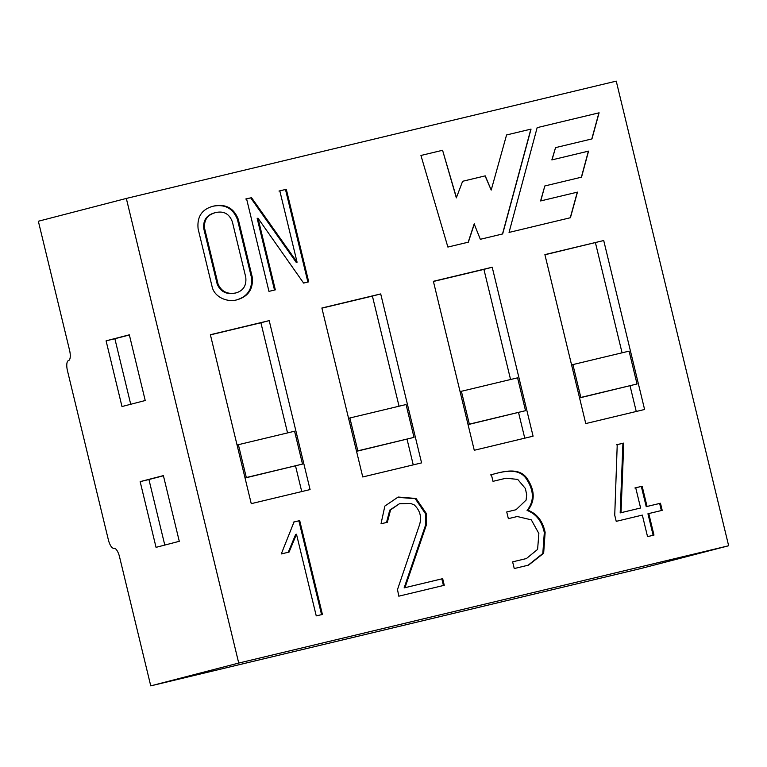 <?xml version="1.0" encoding="UTF-8"?>
<svg xmlns="http://www.w3.org/2000/svg" width="767" height="767" viewBox="0 0 767 767"><rect width="100%" height="100%" fill="white"/><g stroke="black" fill="none" stroke-linecap="round" stroke-linejoin="round"><path stroke-width="1.15" d="M545.136 532.384L543.65 553.275L528.559 565.106L514.245 568.548L512.624 561.856L526.411 558.549L537.6 549.412L538.865 533.496L531.31 519.844L517.274 516.517L508.358 518.645L506.738 511.963L516.047 509.729L526.104 500.094L526.68 494.725L525.385 488.502L517.715 479.413L506.057 478.205L492.999 481.331L491.398 474.715C502.893 471.532 519.221 466.758 527.169 478.608C534.963 490.439 535.203 500.966 527.897 510.199C537.015 513.708 542.758 521.1 545.136 532.384L544.311 532.595L542.815 553.486L528.147 565.212M490.573 474.926C502.059 471.743 518.387 466.969 526.335 478.829C534.129 490.65 534.378 501.187 527.073 510.419L527.897 510.199M527.073 510.419C536.181 513.928 541.924 521.32 544.311 532.595M397.498 589.555L419.549 524.714C421.84 517.054 420.076 510.458 414.266 504.926L410.623 503.44L399.406 503.756L390.576 509.892L387.354 522.279L381.017 523.794L384.852 506.067L398.159 497.035L416.059 498.473L426.442 513.679L426.51 524.57L404.966 587.695L442.664 578.663L444.266 585.298L398.811 596.18L397.498 589.555M397.201 497.284L415.225 498.684L425.608 513.9L425.675 524.791L404.132 587.906L442.664 578.663M441.83 578.884L443.441 585.518M293.195 522.183L298.881 520.822L321.584 614.693M296.493 534.235L289.073 552.077L281.288 553.937L294.02 521.972L299.705 520.611L322.418 614.472L316.244 615.872L296.493 534.235L295.659 534.446L288.239 552.288M298.881 520.822L299.705 520.611M278.987 191.05L285.487 189.497L307.883 282.074M245.737 199.017L250.723 197.896L296.254 262.419L297.078 262.209L279.811 190.839L286.312 189.286L308.708 281.853L303.617 283.081L258 218.192L275.334 289.849L268.968 291.374L246.571 198.797L251.547 197.685L297.078 262.209M258 218.192L257.175 218.413L274.509 290.06M285.487 189.497L286.312 189.286M250.723 197.896L251.547 197.685M215.585 212.593L214.75 212.804C206.563 215.019 202.919 220.34 203.801 228.767L217.186 284.078C220.493 291.69 226.409 294.72 234.932 293.167L235.757 292.956C243.302 290.827 246.638 285.583 245.766 277.223L232.401 221.979C229.429 213.859 223.82 210.733 215.585 212.593C207.397 214.808 203.744 220.119 204.636 228.547L218.01 283.867C221.327 291.479 227.243 294.509 235.757 292.956M213.073 206.227C224.99 203.945 233.11 208.365 237.434 219.496L251.423 277.318C252.554 288.958 247.693 296.455 236.83 299.82M362.753 476.969L321.881 308.008L380.71 293.924L421.582 462.885L362.753 476.969M603.715 240.531L544.896 254.615L585.767 423.566L644.596 409.482L603.715 240.531L544.934 254.769M150.754 685.871L640.675 568.568L728.65 545.759L616.246 81.129L126.325 198.432L38.35 221.241L69.576 350.308A9.655 3.432 76.5 0 1 68.522 360.557A9.655 3.432 76.5 0 0 67.477 370.797L108.348 539.757A9.655 3.432 76.5 0 0 113.919 548.29A9.655 3.432 76.5 0 0 113.938 548.28A9.655 3.432 76.5 0 1 113.967 548.28A9.655 3.432 76.5 0 1 119.527 556.804L150.754 685.871L238.729 663.062L728.65 545.759M129.326 334.815L106.086 340.836L121.982 406.539L145.222 400.518L129.326 334.815M156.046 547.341L179.286 541.31L163.39 475.607L140.15 481.638L156.046 547.341M126.325 198.432L238.729 663.062M591.808 138.942L598.922 112.854L537.159 127.638L509.048 232.42L570.427 217.723L577.465 192.124L540.754 200.916L544.829 185.95L581.53 177.167L588.557 151.118L552.019 159.872L555.548 147.628L591.971 138.904L599.085 112.807L537.159 127.638M570.264 217.761L577.302 192.162L540.582 200.954L544.829 185.95M581.367 177.206L588.394 151.166L551.856 159.91L555.548 147.628M462.626 181.28L485.07 175.902L491.206 190.072L506.565 134.963L531.032 129.105L502.663 233.945L480.324 239.294L474.179 223.926L468.196 242.199M530.869 129.144L502.5 233.983M474.342 223.887L468.359 242.161L447.88 247.06L420.939 155.461L442.578 150.284L456.336 197.857L462.626 181.271L485.233 175.864L491.206 190.072M506.565 134.963L531.032 129.105M442.578 150.284L456.509 197.819M420.939 155.461L442.741 150.246M634.884 487.994L641.327 486.451L646.226 506.671L659.649 503.459L661.365 510.563M616.409 444.802L622.929 443.316L620.187 512.902L640.608 508.003L635.718 487.774L642.161 486.23L647.051 506.46L660.473 503.238L662.199 510.343L648.767 513.564L653.983 535.088L647.54 536.632L642.334 515.098L616.227 521.349L614.731 515.194L617.234 444.582L623.763 443.096L621.021 512.692L640.608 508.003M648.767 513.564L647.942 513.775L653.148 535.299M646.226 506.671L647.051 506.46M659.649 503.459L660.473 503.238M641.327 486.451L642.161 486.23M620.187 512.902L621.021 512.692M622.929 443.316L623.763 443.096M506.738 511.963L516.047 509.729M512.624 561.856L526.411 558.549M399.406 503.756L389.751 510.103L386.53 522.471M404.132 587.906L404.966 587.695M252.257 277.108C253.369 288.929 248.364 296.465 237.252 299.724C227.674 302.716 214.338 297.318 212.075 286.57L198.126 228.892C196.86 216.687 201.98 209.094 213.485 206.122C225.584 203.61 233.839 208.001 238.269 219.285L252.257 277.108L251.423 277.318M129.364 334.978L114.868 338.736L130.726 404.276M163.429 475.77L148.932 479.528L164.79 545.078M533.084 436.183L492.213 267.223L433.384 281.307L474.265 450.267L533.084 436.183M310.079 489.576L251.25 503.66L210.379 334.709L269.198 320.625L310.079 489.576M210.417 334.863L260.905 322.773L287.548 432.914M295.525 465.895L301.738 491.58M524.753 438.178L518.54 412.493M510.563 379.512L483.919 269.38L433.422 281.47M636.255 411.476L630.043 385.801M622.066 352.81L595.422 242.679M321.919 308.161L372.407 296.081L399.051 406.213M407.037 439.194L413.25 464.879M269.198 320.625L260.905 322.773M492.213 267.223L483.919 269.38M380.71 293.924L372.407 296.081M148.932 479.528L140.15 481.638M114.868 338.736L106.086 340.836M237.061 445.023L238.374 444.687L246.322 477.534L245.009 477.879M246.322 477.534L302.514 464.083L245.047 478.004M302.514 464.083L294.566 431.227L238.374 444.687M348.573 418.322L349.877 417.986L357.825 450.833L356.521 451.178M357.825 450.833L414.017 437.382L356.55 451.312M414.017 437.382L406.069 404.535L349.877 417.986M460.075 391.63L461.389 391.285L469.337 424.141L468.023 424.477M469.337 424.141L525.529 410.681L468.052 424.611M525.529 410.681L517.581 377.834L461.389 391.285M571.578 364.929L572.891 364.584L580.84 397.44L579.526 397.785M580.84 397.44L637.032 383.989L579.564 397.91M637.032 383.989L629.084 351.133L572.891 364.584"/></g></svg>
